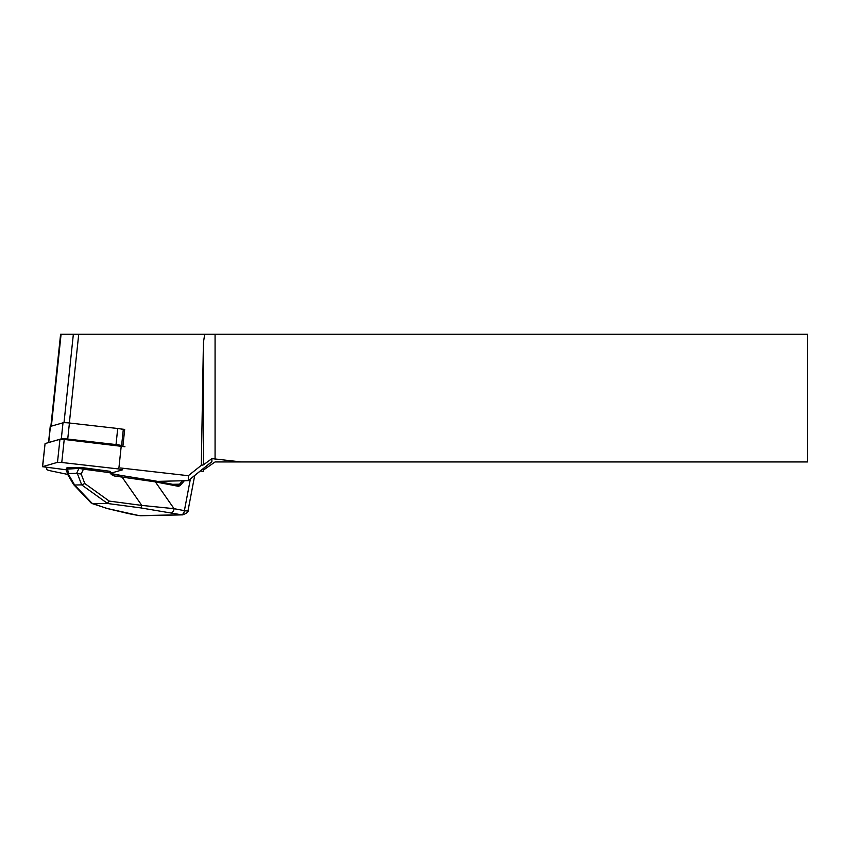 <?xml version="1.0" encoding="UTF-8"?>
<svg xmlns="http://www.w3.org/2000/svg" width="850" height="850" viewBox="0 0 850 850"><rect width="100%" height="100%" fill="white"/><g stroke="black" fill="none" stroke-linecap="round" stroke-linejoin="round"><path stroke-width="1.27" d="M121.306 445.953L121.369 445.931A6.131 0.637 -174 0 0 121.582 445.793L123.271 429.728A6.131 0.637 -174 0 0 120.987 428.984A6.131 0.637 -174 0 0 117.714 428.506L69.424 423.002A6.131 0.637 -174 0 0 63.006 422.811L50.416 426.413A6.131 0.637 -174 0 0 50.214 426.551L48.514 442.584A6.131 0.637 -174 0 1 48.726 442.478L50.416 426.413M123.271 429.813L124.684 429.399L120.987 428.984M124.684 429.399L122.91 446.176M46.718 467.574L46.718 469.359A15.321 1.594 -174 0 0 51.191 470.964L67.671 474.417M157.42 481.376L188.286 480.632L188.317 475.703L120.604 467.989M200.281 471.038L203.203 471.346L203.416 470.103L215.071 461.943L241.198 461.943L211.884 458.607L203.416 464.876L201.312 465.343L188.317 475.703M203.416 464.876L203.416 342.539L201.312 465.343M60.594 334.263L50.873 426.286L60.594 334.263L215.071 334.263L215.071 459.181M204.712 334.263L203.416 342.539M215.071 334.263L807.5 334.263L807.5 461.943L241.198 461.943M188.286 480.632L211.714 461.89A25.532 2.656 -174 0 0 211.884 461.603L211.884 458.607M121.582 445.793A6.131 0.637 -174 0 0 116.025 444.561L67.724 439.067A6.131 0.637 -174 0 0 61.306 438.866L48.726 442.478M79.571 467.532L68.255 467.766A1.02 0.786 88.8 0 0 67.373 468.626L68.637 473.514L68.064 473.673L74.641 485.021L92.459 503.678L107.536 508.566L139.198 515.631L181.347 514.771L140.633 507.886A4.091 1.009 -82.4 0 0 141.801 505.41L174.059 508.683L186.192 510.988L188.116 510.223C188.594 511.87 186.745 513.421 182.559 514.877L181.347 514.771A4.091 2.582 -79.1 0 0 184.386 510.669L190.4 478.933M92.884 503.721L107.111 503.434L109.246 501.086L141.801 505.41L121.975 476.988L121.922 475.575L114.091 474.544L111.817 473.482M107.536 508.566A4.091 3.666 108.3 0 1 106.675 508.396L91.014 502.881L73.504 484.479M81.175 474.034L84.787 483.522L81.685 484.872L77.339 473.482L76.627 473.354L78.933 468.382L66.257 469.2C66.513 467.872 67.139 467.394 68.127 467.755L79.698 467.511A1.02 0.786 88.8 0 0 78.933 468.382L83.438 469.168L81.175 474.034L77.339 473.482M74.672 485.021L81.685 484.872M74.641 485.021L73.642 484.659M68.064 473.673L67.554 474.215M121.954 475.586L154.827 480.888A1.02 0.648 -79.1 0 1 154.913 480.888L177.097 485.169A1.02 0.648 -79.1 0 0 177.012 485.169L154.998 480.919M68.637 473.514L76.627 473.354M83.385 467.766L79.698 467.511A1.02 0.786 88.8 0 1 79.826 467.521L109.682 471.261L83.385 467.766L83.438 469.168L109.756 472.664L110.107 471.527A1.02 0.786 88.8 0 0 109.746 471.272M112.094 473.748L121.89 475.586M139.198 515.631A4.091 2.582 100.9 0 1 138.847 515.599A4.091 2.582 100.9 0 0 139.198 515.631L138.847 515.599A4.091 2.582 100.9 0 1 138.518 515.504M184.259 480.824L180.731 484.936A5.111 3.921 -91.2 0 1 177.565 486.158L155.369 481.886L114.144 475.947L114.102 474.544M128.871 513.644A4.091 2.582 100.9 0 1 128.52 513.612L138.847 515.599M171.02 512.773A4.091 2.582 -79.1 0 0 174.059 508.683L155.369 481.886A1.02 0.648 -79.1 0 0 154.913 480.888L121.922 475.575M111.467 474.608L112.062 473.556L110.341 471.591A1.02 1.02 0 0 0 109.703 471.251L109.756 472.664L111.467 474.608L114.144 475.947M124.95 446.76L64.218 439.45L59.936 439.322L45.071 443.572L42.5 466.703L66.417 469.816M111.552 472.983L122.368 469.88L118.809 468.977L61.774 462.485L57.492 462.347L42.5 466.703M69.349 422.992L78.721 334.263M64.005 422.694L73.355 334.263M51.372 426.137L61.083 334.263M188.317 480.59L211.884 461.603M61.306 438.866L63.006 422.811M67.724 439.067L69.424 423.002M116.025 444.561L117.714 428.506M140.633 507.886L107.111 503.434M107.419 503.37L81.653 484.872M84.787 483.522L109.246 501.086M181.347 514.771L181.347 514.771A4.091 2.582 -79.1 0 0 184.397 510.669M177.161 485.191A4.091 3.134 88.8 0 0 177.523 485.212A4.091 3.134 88.8 0 0 179.552 484.181L182.399 480.866M172.688 484.319L179.552 484.181L180.731 484.936M177.565 486.158A1.02 0.648 -79.1 0 0 177.097 485.169L177.523 485.212M42.638 466.608L45.071 443.572M118.809 468.977L121.242 445.942M61.774 462.485L64.218 439.45M57.492 462.347L59.936 439.322M73.483 484.447L67.596 474.289M66.289 469.338L67.543 474.151M194.703 475.501L188.116 510.223M182.569 514.877L140.526 515.737M106.675 508.396L128.52 513.612M122.676 468.233L122.506 469.795"/></g></svg>
